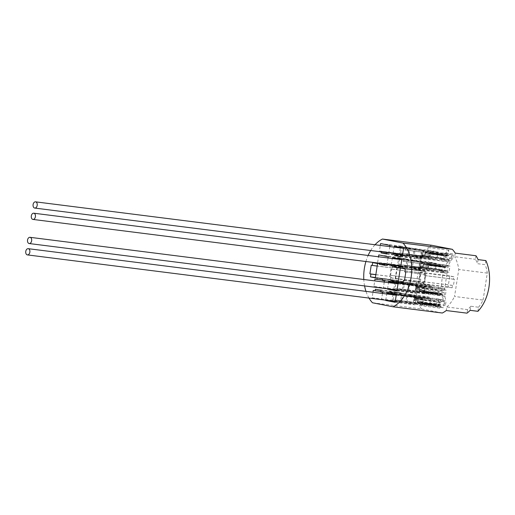 <?xml version="1.0" encoding="UTF-8"?>
<svg xmlns="http://www.w3.org/2000/svg" width="515" height="515" viewBox="0 0 515 515"><rect width="100%" height="100%" fill="white"/><g stroke="black" fill="none" stroke-linecap="round" stroke-linejoin="round"><path stroke-width="0.39" stroke-dasharray="2.58 1.93" d="M421.824 256.734L424.283 257.506L442.437 259.798L442.494 259.457L440.904 259.148L441.136 257.655L422.912 255.356L423.163 253.741L421.817 253.573L421.824 256.734L414.189 255.768L415.154 249.569L422.416 250.992L421.444 257.191L419.854 256.876L419.641 258.253L415.56 257.455L415.772 256.077L414.189 255.768M422.648 256.946L415.772 256.077M444.87 261.163L448.951 261.961L449.17 260.584L450.76 260.893L451.726 254.693L444.471 253.277L443.499 259.47L445.089 259.785L444.87 261.163L415.56 257.455M445.089 259.785L442.494 259.457M441.645 254.436L441.876 252.949L443.917 253.348L423.716 250.651L423.485 252.138L441.645 254.436A0.869 0.579 97.2 0 1 442.25 254.011L424.09 251.719A0.869 0.579 -82.8 0 0 423.485 252.138M423.716 250.651L415.154 249.569M443.499 259.47L440.904 259.148M444.471 253.277L441.876 252.949M451.726 254.693L449.132 254.365L448.9 255.852L430.74 253.56L430.978 252.073L422.416 250.992M450.76 260.893L428.364 258.305L426.987 257.777L429.22 258.17L428.763 257.803L429.072 254.989L430.418 255.163L430.167 256.773L448.398 259.077L448.166 260.564M429.22 258.17L421.444 257.191M426.987 257.777L419.854 256.876M449.17 260.584L446.576 260.255M424.495 287.428L422.146 287.016L423.89 286.887L442.044 289.185L441.992 289.527L443.582 289.836L443.344 291.323L425.12 289.024L424.862 290.634L423.523 290.466L424.495 287.428L416.86 286.462L415.888 292.662L408.633 291.239L409.605 285.04L411.189 285.349L411.408 283.971L415.489 284.776L415.27 286.147L416.86 286.462M422.146 287.016L415.27 286.147M444.799 288.477L440.718 287.679L440.505 289.057L438.915 288.748L437.943 294.947L445.205 296.363L446.177 290.164L444.587 289.855L444.799 288.477L415.489 284.776M444.587 289.855L441.992 289.527M442.842 294.548L442.61 296.035L422.409 293.344L424.45 293.743L424.682 292.256L442.842 294.548A0.869 0.579 97.2 0 1 442.237 294.973L424.077 292.675A0.869 0.579 -82.8 0 0 424.682 292.256M424.45 293.743L415.888 292.662M446.177 290.164L443.582 289.836M445.205 296.363L442.61 296.035M437.943 294.947L435.349 294.619L435.587 293.132L417.427 290.833L417.195 292.32L408.633 291.239M438.915 288.748L417.382 286.025L416.828 286.263L416.262 289.044L417.607 289.211L417.858 287.602L436.089 289.906L436.321 288.419M417.382 286.025L409.605 285.04M418.322 286.25L411.189 285.349M440.505 289.057L437.911 288.728M422.718 298.79L420.369 298.385L422.107 298.249L440.267 300.548L440.216 300.889L441.799 301.204L441.567 302.691L423.336 300.387L423.085 301.996L421.74 301.829L422.718 298.79L415.084 297.825L414.112 304.024L406.85 302.601L407.822 296.402L409.412 296.717L409.625 295.34L413.706 296.138L413.494 297.516L415.084 297.825M420.369 298.385L413.494 297.516M443.022 299.839L438.941 299.041L438.722 300.419L437.138 300.11L436.166 306.309L443.421 307.732L444.394 301.533L442.803 301.217L443.022 299.839L413.706 296.138M442.803 301.217L440.216 300.889M441.065 305.916L440.827 307.404L420.626 304.706L422.673 305.105L422.905 303.618L441.065 305.916A0.869 0.579 97.2 0 1 440.46 306.335L422.3 304.037A0.869 0.579 -82.8 0 0 422.905 303.618M422.673 305.105L414.112 304.024M444.394 301.533L441.799 301.204M443.421 307.732L440.827 307.404M436.166 306.309L433.572 305.981L433.804 304.494L415.644 302.196L415.412 303.689L406.85 302.601M437.138 300.11L415.599 297.387L415.051 297.625L414.485 300.406L415.83 300.58L416.081 298.964L434.312 301.269L434.544 299.782M415.599 297.387L407.822 296.402M416.538 297.619L409.412 296.717M438.722 300.419L436.128 300.091M445.314 265.334L447.355 265.734L447.123 267.221L428.963 264.922L429.195 263.435L427.154 263.036L445.314 265.334A1.745 1.152 -82.8 0 0 444.645 266.622L426.484 264.324A1.745 1.152 97.2 0 1 427.154 263.036M429.195 263.435L420.633 262.354L419.667 268.553L418.077 268.244L417.858 269.622L413.777 268.824L413.996 267.446L412.406 267.13L413.378 260.931L420.633 262.354M442.694 264.639L441.722 270.839L443.306 271.148L443.093 272.525L447.175 273.323L447.393 271.946L448.977 272.255L449.949 266.062L442.694 264.639L413.378 260.931M449.949 266.062L447.355 265.734M420.047 268.096L422.5 268.869L440.66 271.167L440.711 270.819L439.128 270.51L439.359 269.023L421.128 266.719L421.379 265.109L420.04 264.935L420.047 268.096L412.406 267.13M420.871 268.315L413.996 267.446M443.093 272.525L413.777 268.824M443.306 271.148L440.711 270.819M421.94 262.013L421.708 263.506L439.862 265.798L440.1 264.311M441.722 270.839L439.128 270.51M447.393 271.946L444.799 271.617L444.741 271.965L419.667 268.553M425.203 269.145L418.077 268.244M414.884 256.528L413.017 256.161L414.176 248.758L423.588 250.599L422.429 258.002L420.555 257.635L420.311 259.187L414.646 258.073L414.884 256.528L402.53 254.964M402.55 254.835L413.017 256.161M400.4 256.277L414.646 258.073M400.335 256.663L420.311 259.187M402.473 255.35L420.555 257.635M402.453 255.479L422.429 258.002M403.612 248.076L423.588 250.599M394.2 246.228L414.176 248.758M393.087 253.354L394.052 247.149M406.947 254.97L406.702 256.522L401.037 255.414L401.275 253.863L399.408 253.496L400.567 246.093L409.979 247.934L408.82 255.337L386.952 252.582M406.251 254.217L406.032 255.595L401.951 254.796L402.164 253.419L400.58 253.103L401.552 246.904L408.807 248.327L407.835 254.526L406.251 254.217L437.151 258.227L407.835 254.526M380.591 243.569L400.567 246.093M381.222 251.854L381.3 251.339L379.433 250.972L380.302 245.41M379.433 250.972L399.408 253.496M390.003 245.41L409.979 247.934M389.816 246.614L388.844 252.814L408.82 255.337M388.844 252.814L386.971 252.447M386.733 253.998L406.702 256.522M386.791 253.612L401.037 255.414M381.3 251.339L401.275 253.863M400.773 294.406L402.646 294.773L401.488 302.176L392.07 300.335L393.235 292.926L395.102 293.293L395.346 291.748L401.018 292.855L400.773 294.406L380.797 291.883M382.671 292.243L402.646 294.773M381.042 290.331L401.018 292.855M375.371 289.218L395.346 291.748M380.855 291.496L395.102 293.293M373.259 290.402L393.235 292.926M382.478 293.453L381.512 299.653L372.1 297.805L372.969 292.25M372.1 297.805L392.07 300.335M381.512 299.653L401.488 302.176M393.241 299.942L394.213 293.743L395.803 294.052L396.016 292.675L400.097 293.473L399.885 294.85L401.475 295.159L400.503 301.359L393.241 299.942L422.558 303.644L429.813 305.067L430.785 298.867L429.201 298.558L429.413 297.181L425.332 296.382L425.113 297.76L423.53 297.445L422.558 303.644M398.784 257.455L408.195 259.296L407.037 266.706L405.17 266.339L404.925 267.884L399.254 266.776L399.498 265.225L397.625 264.865L398.784 257.455L378.808 254.931M399.769 258.273L407.024 259.689L406.058 265.888L404.468 265.579L404.256 266.957L400.168 266.158L400.387 264.781L398.797 264.472L399.769 258.273L429.085 261.974L428.113 268.173L429.697 268.482L429.484 269.86L433.566 270.665L433.785 269.287L435.368 269.596L436.34 263.397L429.085 261.974M385.008 264.974L399.254 266.776M384.95 265.36L404.925 267.884M379.439 263.223L379.523 262.702L399.498 265.225M379.523 262.702L397.625 264.865M377.649 262.335L378.525 256.779M388.226 256.773L408.195 259.296M388.033 257.976L387.061 264.176L407.037 266.706M387.061 264.176L405.17 266.339M392.23 267.974L392.675 265.135L397.554 266.088L395.314 280.379L390.434 279.426L390.885 276.587L389.861 276.388L391.207 267.774L392.23 267.974L377.186 266.075M372.699 262.611L392.675 265.135M371.238 265.251L391.207 267.774M375.847 274.617L389.861 276.388M375.834 274.682L390.885 276.587M375.39 277.527L390.434 279.426M375.338 277.855L395.314 280.379M377.579 263.564L397.554 266.088M390.563 275.28L391.529 269.081L392.436 269.261L392.816 266.847L396.898 267.646L395.172 278.667L391.091 277.868L391.471 275.461L390.563 275.28L420.781 279.162L391.471 275.461M410.494 284.595L410.732 283.044L416.403 284.151L416.159 285.703L418.032 286.07L416.873 293.473L407.462 291.632L408.62 284.228L410.494 284.595L396.247 282.793M396.898 290.949L416.873 293.473M398.056 283.546L418.032 286.07M397.001 290.312L407.462 291.632M388.645 281.705L408.62 284.228M387.531 288.825L388.503 282.619M390.756 280.521L410.732 283.044M396.428 281.628L416.403 284.151M396.183 283.179L416.159 285.703M423.427 282.954L422.982 285.793L418.109 284.84L420.343 270.549L425.223 271.502L424.778 274.347L425.796 274.547L424.45 283.153L404.487 280.559M403.007 283.269L422.982 285.793M404.475 280.63L424.45 283.153M405.82 272.023L425.796 274.547M404.803 271.823L424.778 274.347M405.247 268.978L425.223 271.502M400.367 268.025L420.343 270.549M403.058 282.941L418.109 284.84M424.128 281.847L423.221 281.673L422.841 284.08L418.759 283.282L420.485 272.261L424.566 273.059L424.193 275.474L425.1 275.647L424.128 281.847L453.438 285.555L454.41 279.355L453.503 279.175L453.882 276.767L449.801 275.969L448.076 286.99L452.157 287.788L452.537 285.374L453.438 285.555M412.393 260.12L421.804 261.961L420.646 269.364L418.779 268.997L418.534 270.549L412.863 269.442L413.107 267.89L411.234 267.523L412.393 260.12L392.417 257.597M398.616 267.639L412.863 269.442M398.559 268.025L418.534 270.549M400.754 266.332L413.107 267.89M400.773 266.204L411.234 267.523M391.303 264.723L392.276 258.517M401.829 259.438L421.804 261.961M400.67 266.841L420.646 269.364M400.689 266.712L418.779 268.997M393.853 288.966L395.011 281.563L396.885 281.93L397.123 280.379L402.794 281.493L402.55 283.038L404.423 283.405L403.264 290.808L393.853 288.966L373.877 286.443L374.746 280.881M375.036 279.04L395.011 281.563M384.261 282.085L383.289 288.284L373.877 286.443M383.289 288.284L403.264 290.808M384.448 280.881L404.423 283.405M382.581 280.514L402.55 283.038M382.819 278.963L402.794 281.493M377.147 277.855L397.123 280.379M382.639 280.128L396.885 281.93M402.279 289.997L395.024 288.574L395.996 282.375L397.58 282.69L397.799 281.312L401.88 282.111L401.661 283.488L403.251 283.797L402.279 289.997L431.596 293.705L432.568 287.505L403.251 283.797M408.71 295.958L408.955 294.406L414.627 295.52L414.382 297.065L416.255 297.432L415.09 304.835L405.678 302.994L406.837 295.591L408.71 295.958L394.464 294.155M395.114 302.311L415.09 304.835M396.28 294.908L416.255 297.432M395.217 301.674L405.678 302.994M386.868 293.067L406.837 295.591M385.748 300.194L386.72 293.988M388.98 291.883L408.955 294.406M394.651 292.99L414.627 295.52M394.406 294.541L414.382 297.065M423.53 297.445L394.213 293.743M425.113 297.76L395.803 294.052M425.332 296.382L396.016 292.675M429.413 297.181L400.097 293.473M429.201 298.558L399.885 294.85M430.785 298.867L401.475 295.159M429.813 305.067L400.503 301.359M432.568 287.505L430.978 287.19L431.197 285.812L427.109 285.014L426.896 286.392L425.306 286.082L424.334 292.282L431.596 293.705M424.334 292.282L395.024 288.574M430.978 287.19L401.661 283.488M431.197 285.812L401.88 282.111M427.109 285.014L397.799 281.312M426.896 286.392L397.58 282.69M425.306 286.082L395.996 282.375M436.34 263.397L407.024 259.689M435.368 269.596L406.058 265.888M433.785 269.287L404.468 265.579M433.566 270.665L404.256 266.957M429.484 269.86L400.168 266.158M429.697 268.482L400.387 264.781M428.113 268.173L398.797 264.472M420.781 279.162L420.401 281.576L424.489 282.375L426.214 271.353L422.133 270.555L421.753 272.963L420.845 272.789L419.873 278.982M420.845 272.789L391.529 269.081M420.401 281.576L391.091 277.868M424.489 282.375L395.172 278.667M426.214 271.353L396.898 267.646M422.133 270.555L392.816 266.847M421.753 272.963L392.436 269.261M417.195 292.32L435.349 294.619M440.718 287.679L411.408 283.971M430.978 252.073L449.132 254.365M448.951 261.961L419.641 258.253M452.537 285.374L423.221 281.673M452.157 287.788L422.841 284.08M448.076 286.99L418.759 283.282M449.801 275.969L420.485 272.261M453.882 276.767L424.566 273.059M453.503 279.175L424.193 275.474M454.41 279.355L425.1 275.647M448.977 272.255L444.799 271.617M427.444 269.538L426.987 269.171L427.296 266.358L428.641 266.525L428.39 268.141L446.614 270.439L446.383 271.933M447.175 273.323L417.858 269.622M415.412 303.689L433.572 305.981M438.941 299.041L409.625 295.34M437.151 258.227L438.123 252.028L430.862 250.612L429.89 256.811L431.48 257.12L431.261 258.498L435.349 259.296L435.561 257.918M435.349 259.296L406.032 255.595M438.123 252.028L408.807 248.327M430.862 250.612L401.552 246.904M429.89 256.811L400.58 253.103M431.48 257.12L402.164 253.419M431.261 258.498L401.951 254.796M445.707 252.923L453.49 253.901L452.794 258.324L445.012 257.339A32.96 21.81 97.2 0 1 448.224 253.985L448.823 250.174A35.921 23.774 -82.8 0 0 445.707 252.923L445.012 257.339M437.653 304.32A35.921 23.774 -82.8 0 0 439.752 308.086L440.351 304.275A32.96 21.81 97.2 0 1 438.349 299.897L437.653 304.32L445.436 305.305A35.921 23.774 97.2 0 1 453.49 253.901M431.744 245.282A35.921 23.774 -82.8 0 0 428.068 247.554L448.823 250.174M428.068 247.554L427.469 251.365A32.96 21.81 -82.8 0 0 419.751 261.865L415.528 288.844A32.96 21.81 -82.8 0 0 419.596 301.648L440.351 304.275M448.224 253.985L427.469 251.365M439.752 308.086L418.998 305.466A35.921 23.774 -82.8 0 0 421.766 308.994L372.474 302.762M419.596 301.648L418.998 305.466M478.087 259.605L477.444 263.686L485.227 264.671L485.864 260.59M477.926 311.311L478.564 307.23L470.781 306.245L470.144 310.333M476.002 255.749L475.442 259.315A32.96 21.81 97.2 0 1 477.444 263.686M455.247 253.129L454.687 256.689L475.442 259.315M470.781 306.245A32.96 21.81 97.2 0 1 467.569 309.599L446.814 306.979L446.254 310.539M467.569 309.599L467.008 313.159M438.349 299.897L446.132 300.882L445.436 305.305M368.991 298.076A35.921 23.774 97.2 0 1 365.978 291.368M364.575 285.928A35.921 23.774 97.2 0 1 363.802 279.503M365.914 261.511A35.921 23.774 97.2 0 1 368.128 255.466M370.697 250.528A35.921 23.774 97.2 0 1 375.017 244.747M452.794 258.324A32.96 21.81 -82.8 0 0 448.288 265.47L419.751 261.865M478.564 307.23A32.96 21.81 -82.8 0 0 483.07 300.084L454.533 296.479L458.762 269.5A32.96 21.81 -82.8 0 0 454.687 256.689M446.814 306.979A32.96 21.81 -82.8 0 0 454.533 296.479M421.766 308.994L442.314 313.017M483.07 300.084L487.293 273.105A32.96 21.81 -82.8 0 0 485.227 264.671M487.293 273.105L458.762 269.5M448.288 265.47L444.059 292.449L415.528 288.844M444.059 292.449A32.96 21.81 -82.8 0 0 446.132 300.882M428.963 264.922A0.869 0.579 -82.8 0 0 428.525 264.298L446.685 266.596A0.869 0.579 97.2 0 1 447.123 267.221M426.484 264.324L426.349 265.186L427.212 265.354L427.276 264.942L445.436 267.24A0.869 0.579 97.2 0 1 446.138 266.487L427.978 264.189A0.869 0.579 -82.8 0 0 427.276 264.942M446.112 266.48L428.525 264.298M423.98 262.418A1.745 1.152 97.2 0 1 424.218 263.88L442.379 266.178A1.745 1.152 -82.8 0 0 442.14 264.71M422.306 263.081L441.014 265.483L422.306 263.081A0.869 0.579 -82.8 0 0 421.708 263.506M442.379 266.178L442.243 267.04L441.381 266.867L441.445 266.455L423.285 264.163A0.869 0.579 -82.8 0 0 422.854 263.191M423.285 264.163L423.221 264.575L424.083 264.742L424.218 263.88M428.39 268.141L427.856 268.566L421.637 267.349L439.797 269.648A0.869 0.579 97.2 0 1 439.359 269.023M421.637 267.349L420.967 267.105L421.128 266.719M420.967 267.105L420.002 265.882A1.815 1.197 97.2 0 1 420.008 265.103L419.152 264.935A3.142 2.079 -82.8 0 0 419.262 266.867A3.142 2.079 -82.8 0 0 420.671 268.424A3.142 2.079 -82.8 0 0 420.794 268.45A3.142 2.079 -82.8 0 0 422.751 267.169A3.142 2.079 -82.8 0 0 423.233 265.734L422.371 265.566A1.815 1.197 97.2 0 1 422.139 266.3A1.815 1.197 97.2 0 1 420.89 267.118A1.815 1.197 97.2 0 1 420.002 265.882M421.379 265.109L420.008 265.103M420.04 264.935L419.152 264.935A3.142 2.079 -82.8 0 1 421.231 262.219L421.019 263.583L402.859 261.285A1.815 1.197 97.2 0 1 403.258 261.24A1.815 1.197 97.2 0 1 403.309 261.247A1.815 1.197 97.2 0 1 403.721 261.453L421.882 263.751A1.815 1.197 -82.8 0 0 421.47 263.545A1.815 1.197 -82.8 0 0 421.418 263.532A1.815 1.197 -82.8 0 0 421.019 263.583M422.139 266.3L427.856 268.566L446.016 270.864A0.869 0.579 97.2 0 0 446.042 270.871L427.875 268.572M446.614 270.439A0.869 0.579 97.2 0 1 446.042 270.871M439.797 269.648L446.016 270.864M444.741 271.965L440.66 271.167M441.014 265.483A0.869 0.579 97.2 0 1 441.445 266.455M439.862 265.798A0.869 0.579 97.2 0 1 440.467 265.38L422.281 263.075M403.721 261.453L403.934 260.094A3.142 2.079 -82.8 0 0 403.515 259.94A3.142 2.079 -82.8 0 0 403.425 259.927A3.142 2.079 -82.8 0 0 403.078 259.927L402.859 261.285M446.685 266.596L446.138 266.487M441.381 266.867L423.221 264.575M445.436 267.24L445.372 267.652L444.509 267.478L444.645 266.622M444.509 267.478L426.349 265.186M426.987 269.171L422.751 267.169M427.296 266.358L423.233 265.734A3.142 2.079 -82.8 0 0 422.094 262.386L421.882 263.751M419.777 267.909L419.262 266.867M428.641 266.525L422.371 265.566M422.5 268.869L426.581 269.667M445.372 267.652L427.212 265.354M442.243 267.04L424.083 264.742M403.078 259.927L421.231 262.219M403.934 260.094L422.094 262.386M420.626 304.706A1.745 1.152 97.2 0 1 420.388 303.238L438.548 305.537A1.745 1.152 -82.8 0 0 438.786 307.004M422.3 304.037L439.913 306.225A0.869 0.579 97.2 0 1 439.482 305.253L421.322 302.962A0.869 0.579 -82.8 0 0 421.753 303.934M421.322 302.962L421.386 302.55L420.523 302.382L420.388 303.238M416.081 298.964L416.036 298.584L416.751 298.552L441.13 302.067A0.869 0.579 97.2 0 1 441.567 302.691M422.969 299.769L423.336 300.387M422.867 299.917L416.822 300.258A1.815 1.197 97.2 0 1 416.815 301.037L417.678 301.204A3.142 2.079 -82.8 0 0 417.562 299.273A3.142 2.079 -82.8 0 0 416.03 297.689A3.142 2.079 -82.8 0 0 415.908 297.683A3.142 2.079 -82.8 0 0 414.079 298.97A3.142 2.079 -82.8 0 0 413.597 300.406L414.459 300.573A1.815 1.197 97.2 0 1 414.684 299.839A1.815 1.197 97.2 0 1 415.785 299.003A1.815 1.197 97.2 0 1 415.914 299.015A1.815 1.197 97.2 0 1 416.822 300.258M423.085 301.996L416.815 301.037M421.74 301.829L417.678 301.204A3.142 2.079 -82.8 0 1 415.592 303.921L415.805 302.556L397.644 300.258A1.815 1.197 97.2 0 1 397.252 300.309A1.815 1.197 97.2 0 1 396.782 300.091L414.942 302.389A1.815 1.197 -82.8 0 0 415.405 302.601A1.815 1.197 -82.8 0 0 415.805 302.556M435.613 306.38A1.745 1.152 -82.8 0 0 436.282 305.092L418.122 302.794A1.745 1.152 97.2 0 1 417.453 304.088M441.13 302.067L416.725 298.552L434.885 300.844A0.869 0.579 97.2 0 1 434.911 300.85M434.312 301.269A0.869 0.579 97.2 0 1 434.885 300.844M436.186 299.749L440.267 300.548M415.644 302.196A0.869 0.579 -82.8 0 0 416.088 302.826L434.242 305.118A0.869 0.579 97.2 0 1 433.804 304.494M434.242 305.118L416.629 302.929A0.869 0.579 -82.8 0 0 417.33 302.183L435.49 304.474A0.869 0.579 97.2 0 1 434.789 305.228M435.49 304.474L435.555 304.062L436.417 304.23L436.282 305.092M396.782 300.091L396.569 301.455A3.142 2.079 -82.8 0 0 397.084 301.623A3.142 2.079 -82.8 0 0 397.432 301.623L397.644 300.258M416.036 298.584L414.684 299.839M416.629 302.929L416.088 302.826M438.548 305.537L438.683 304.674L439.546 304.841L439.482 305.253M439.546 304.841L421.386 302.55M439.913 306.225L440.46 306.335M436.417 304.23L417.395 301.764L417.33 302.183M418.122 302.794L418.257 301.938M415.051 297.625L414.079 298.97M414.485 300.406L413.597 300.406A3.142 2.079 -82.8 0 0 414.73 303.747L414.942 302.389M422.397 298.906L417.562 299.273M415.83 300.58L414.459 300.573M422.107 298.249L418.026 297.451M435.555 304.062L417.395 301.764M438.683 304.674L420.523 302.382M397.432 301.623L415.592 303.921M396.569 301.455L414.73 303.747M422.409 293.344A1.745 1.152 97.2 0 1 422.171 291.876L440.331 294.168A1.745 1.152 -82.8 0 0 440.57 295.636M424.077 292.675L441.696 294.863A0.869 0.579 97.2 0 1 441.265 293.891L423.105 291.599A0.869 0.579 -82.8 0 0 423.536 292.572M423.105 291.599L423.169 291.181L422.306 291.014L422.171 291.876M417.858 287.602L417.82 287.216L418.534 287.19L442.906 290.698A0.869 0.579 97.2 0 1 443.344 291.323M424.746 288.406L425.12 289.024M424.643 288.555L418.605 288.896A1.815 1.197 97.2 0 1 418.592 289.668L419.455 289.842A3.142 2.079 -82.8 0 0 419.345 287.911A3.142 2.079 -82.8 0 0 417.807 286.327A3.142 2.079 -82.8 0 0 417.684 286.314A3.142 2.079 -82.8 0 0 415.856 287.602A3.142 2.079 -82.8 0 0 415.373 289.044L416.236 289.211A1.815 1.197 97.2 0 1 416.461 288.477A1.815 1.197 97.2 0 1 417.562 287.634A1.815 1.197 97.2 0 1 418.605 288.896M424.862 290.634L418.592 289.668A1.815 1.197 97.2 0 1 417.588 291.194L417.369 292.552A3.142 2.079 -82.8 0 0 419.455 289.842L423.523 290.466M437.39 295.018A1.745 1.152 -82.8 0 0 438.059 293.73L419.905 291.432A1.745 1.152 97.2 0 1 419.236 292.72M442.906 290.698L418.528 287.19L436.669 289.482A0.869 0.579 97.2 0 1 436.694 289.482M436.089 289.906A0.869 0.579 97.2 0 1 436.669 289.482M437.962 288.381L442.044 289.185M417.427 290.833A0.869 0.579 -82.8 0 0 417.865 291.458L436.025 293.756A0.869 0.579 97.2 0 1 435.587 293.132M436.025 293.756L418.412 291.567A0.869 0.579 -82.8 0 0 419.113 290.814L437.267 293.112A0.869 0.579 97.2 0 1 436.565 293.859M437.267 293.112L437.338 292.7L438.194 292.868L438.059 293.73M399.428 288.896A1.815 1.197 97.2 0 1 399.028 288.947A1.815 1.197 97.2 0 1 398.565 288.728L398.353 290.093A3.142 2.079 -82.8 0 0 398.861 290.26A3.142 2.079 -82.8 0 0 399.215 290.26L399.428 288.896L417.588 291.194A1.815 1.197 -82.8 0 1 417.189 291.239A1.815 1.197 -82.8 0 1 416.725 291.02A1.815 1.197 97.2 0 1 416.403 290.595A1.815 1.197 97.2 0 1 416.236 289.211L417.607 289.211M398.565 288.728L416.725 291.02L416.513 292.385A3.142 2.079 -82.8 0 1 415.373 289.044L416.262 289.044M417.82 287.216L416.461 288.477M418.412 291.567L417.865 291.458M440.331 294.168L440.467 293.312L441.329 293.479L441.265 293.891M441.329 293.479L423.169 291.181M441.696 294.863L442.237 294.973M438.194 292.868L419.178 290.402L419.113 290.814M419.905 291.432L420.04 290.569M416.828 286.263L415.856 287.602M424.18 287.544L419.345 287.911M423.89 286.887L419.802 286.089M437.338 292.7L419.178 290.402M440.467 293.312L422.306 291.014M399.215 290.26L417.369 292.552M398.353 290.093L416.513 292.385M425.757 251.05A1.745 1.152 97.2 0 1 425.995 252.517L444.155 254.809A1.745 1.152 -82.8 0 0 443.917 253.348M424.09 251.719L442.791 254.12A0.869 0.579 97.2 0 1 443.222 255.092L425.062 252.794A0.869 0.579 -82.8 0 0 424.63 251.822M425.062 252.794L424.997 253.206L425.86 253.38L425.995 252.517M430.167 256.773L429.632 257.204L423.42 255.987L441.58 258.285A0.869 0.579 97.2 0 1 441.136 257.655M423.42 255.987L422.744 255.743L422.912 255.356M422.744 255.743L421.785 254.513A1.815 1.197 97.2 0 1 421.791 253.741L420.929 253.567A3.142 2.079 -82.8 0 0 421.045 255.498A3.142 2.079 -82.8 0 0 422.455 257.062A3.142 2.079 -82.8 0 0 422.577 257.082A3.142 2.079 -82.8 0 0 424.527 255.807A3.142 2.079 -82.8 0 0 425.01 254.371L424.148 254.198A1.815 1.197 97.2 0 1 423.922 254.931A1.815 1.197 97.2 0 1 422.673 255.755A1.815 1.197 97.2 0 1 421.785 254.513M423.163 253.741L421.791 253.741M421.817 253.573L420.929 253.567A3.142 2.079 -82.8 0 1 423.015 250.857L422.802 252.215L404.642 249.923A1.815 1.197 97.2 0 1 405.041 249.872A1.815 1.197 97.2 0 1 405.093 249.884A1.815 1.197 97.2 0 1 405.505 250.09L423.665 252.389A1.815 1.197 -82.8 0 0 423.253 252.176A1.815 1.197 -82.8 0 0 423.195 252.17A1.815 1.197 -82.8 0 0 422.802 252.215M447.091 253.966A1.745 1.152 -82.8 0 0 446.421 255.253L428.268 252.962A1.745 1.152 97.2 0 1 428.937 251.674M441.58 258.285L447.793 259.502L429.632 257.204L423.922 254.931M448.398 259.077A0.869 0.579 97.2 0 1 447.793 259.502M446.524 260.596L442.437 259.798M430.74 253.56A0.869 0.579 -82.8 0 0 430.302 252.936L448.462 255.228A0.869 0.579 97.2 0 1 448.9 255.852M448.462 255.228L429.761 252.826A0.869 0.579 -82.8 0 0 429.059 253.58L447.213 255.871A0.869 0.579 97.2 0 1 447.915 255.125M447.213 255.871L447.149 256.283L446.286 256.116L446.421 255.253M405.505 250.09L405.717 248.726A3.142 2.079 -82.8 0 0 405.299 248.571A3.142 2.079 -82.8 0 0 405.202 248.558A3.142 2.079 -82.8 0 0 404.854 248.558L404.642 249.923M429.761 252.826L430.302 252.936M444.155 254.809L444.02 255.672L443.158 255.504L443.222 255.092M443.158 255.504L424.997 253.206M442.791 254.12L442.25 254.011M446.286 256.116L428.995 253.992L429.059 253.58M428.268 252.962L428.132 253.824M428.763 257.803L424.527 255.807M429.072 254.989L425.01 254.371A3.142 2.079 -82.8 0 0 423.877 251.024L423.665 252.389M421.553 256.541L421.045 255.498M430.418 255.163L424.148 254.198M424.283 257.506L428.364 258.305M447.149 256.283L428.995 253.992M444.02 255.672L425.86 253.38M404.854 248.558L423.015 250.857M405.717 248.726L423.877 251.024M403.258 261.24L421.418 263.532M400.818 265.92L420.794 268.45M401.79 259.715L403.425 259.927M420.89 267.118L423.253 267.639L420.311 266.274M419.345 267.028L422.635 268.862L420.671 268.424M397.252 300.309L415.405 302.601M395.263 301.391L397.084 301.623M396.235 295.192L416.03 297.689M414.961 299.582L416.558 299.009L415.785 299.003M434.815 305.228L416.654 302.936M440.486 306.341L422.326 304.043M415.908 297.683L416.68 297.702L414.189 298.816M399.028 288.947L417.189 291.239M397.039 290.029L398.861 290.26M398.011 283.823L417.807 286.327M416.744 288.22L418.335 287.647L417.562 287.634M436.591 293.865L418.438 291.567M442.263 294.973L424.103 292.681M417.684 286.314L418.457 286.334L415.966 287.447M405.041 249.872L423.195 252.17M402.595 254.558L422.577 257.082M403.567 248.352L405.202 248.558M447.818 259.502L429.658 257.21M422.673 255.755L425.03 256.27L422.094 254.906M447.889 255.118L429.735 252.82M442.224 254.011L424.064 251.713M421.122 255.665L424.418 257.494L422.455 257.062"/><path stroke-width="0.77" d="M394.052 247.149L394.2 246.228L403.612 248.076L402.453 255.479L400.58 255.112L400.335 256.663L394.67 255.549L394.908 254.004L393.042 253.638L402.55 254.835M394.908 254.004L402.53 254.964M394.67 255.549L400.4 256.277M400.58 255.112L402.473 255.35M380.302 245.41L380.591 243.569L390.003 245.41L389.816 246.614M386.952 252.582L386.733 253.998L381.061 252.891L386.791 253.612M381.061 252.891L381.222 251.854M372.969 292.25L373.259 290.402L375.126 290.769L375.371 289.218L381.042 290.331L380.797 291.883L382.671 292.243L382.478 293.453M375.126 290.769L380.855 291.496M385.175 263.944L384.95 265.36L379.278 264.253L385.008 264.974M379.278 264.253L379.439 263.223M378.525 256.779L378.808 254.931L388.226 256.773L388.033 257.976M372.255 265.45L372.699 262.611L377.579 263.564L375.338 277.855L370.465 276.903L370.909 274.064L369.886 273.864L371.238 265.251L377.186 266.075M369.886 273.864L375.847 274.617M370.909 274.064L375.834 274.682M370.465 276.903L375.39 277.527M388.503 282.619L388.645 281.705L390.518 282.066L390.756 280.521L396.428 281.628L396.183 283.179L398.056 283.546L396.898 290.949L387.486 289.108L397.001 290.312M390.518 282.066L396.247 282.793M403.451 280.43L403.007 283.269L398.134 282.317L400.367 268.025L405.247 268.978L404.803 271.823L405.82 272.023L404.475 280.63L403.451 280.43L404.487 280.559M398.134 282.317L403.058 282.941M392.276 258.517L392.417 257.597L401.829 259.438L400.67 266.841L398.803 266.474L398.559 268.025L392.887 266.918L398.616 267.639M392.887 266.918L393.132 265.367L400.754 266.332M393.132 265.367L400.773 266.204M398.803 266.474L400.689 266.712M374.746 280.881L375.036 279.04L376.909 279.407L377.147 277.855L382.819 278.963L382.581 280.514L384.448 280.881L384.261 282.085M376.909 279.407L382.639 280.128M386.72 293.988L386.868 293.067L388.735 293.434L388.98 291.883L394.651 292.99L394.406 294.541L396.28 294.908L395.114 302.311L385.703 300.47L395.217 301.674M388.735 293.434L394.464 294.155M393.029 306.786L442.314 313.017A35.921 23.774 -82.8 0 0 446.254 310.539L467.008 313.159A35.921 23.774 -82.8 0 0 470.144 310.333L477.926 311.311A35.921 23.774 97.2 0 0 485.864 260.59L478.087 259.605A35.921 23.774 -82.8 0 0 476.002 255.749L455.247 253.129A35.921 23.774 -82.8 0 0 452.292 249.305L431.744 245.282L382.452 239.05L403 243.074A35.921 23.774 97.2 0 1 411.099 277.488A35.921 23.774 97.2 0 1 393.029 306.786L372.474 302.762A35.921 23.774 97.2 0 1 368.991 298.076M365.978 291.368A35.921 23.774 97.2 0 1 364.575 285.928M363.802 279.503A35.921 23.774 97.2 0 1 365.914 261.511M368.128 255.466A35.921 23.774 97.2 0 1 370.697 250.528M375.017 244.747A35.921 23.774 97.2 0 1 382.452 239.05M452.292 249.305L403 243.074M33.848 213.216A3.142 2.079 -82.8 0 0 33.758 213.204A3.142 2.079 -82.8 0 0 31.306 216.055A3.142 2.079 -82.8 0 0 32.973 219.429A3.142 2.079 -82.8 0 0 35.419 216.648A3.142 2.079 -82.8 0 0 33.848 213.216M28.299 248.687A3.142 2.079 -82.8 0 0 28.203 248.674A3.142 2.079 -82.8 0 0 25.75 251.526A3.142 2.079 -82.8 0 0 27.417 254.906A3.142 2.079 -82.8 0 0 29.864 252.118A3.142 2.079 -82.8 0 0 28.299 248.687M27.842 242.417A3.142 2.079 -82.8 0 0 29.194 243.537A3.142 2.079 -82.8 0 0 31.653 240.685A3.142 2.079 -82.8 0 0 29.986 237.312A3.142 2.079 -82.8 0 0 27.842 238.979A3.142 2.079 -82.8 0 0 27.842 242.417M35.632 201.854A3.142 2.079 -82.8 0 0 35.541 201.841A3.142 2.079 -82.8 0 0 33.082 204.693A3.142 2.079 -82.8 0 0 34.75 208.066A3.142 2.079 -82.8 0 0 37.196 205.285A3.142 2.079 -82.8 0 0 35.632 201.854M32.973 219.429L400.818 265.92M33.758 213.204L401.79 259.715M27.417 254.906L395.263 301.391M28.203 248.674L396.235 295.192M29.194 243.537L397.039 290.029M29.986 237.312L398.011 283.823M34.75 208.066L402.595 254.558M35.541 201.841L403.567 248.352"/></g></svg>
